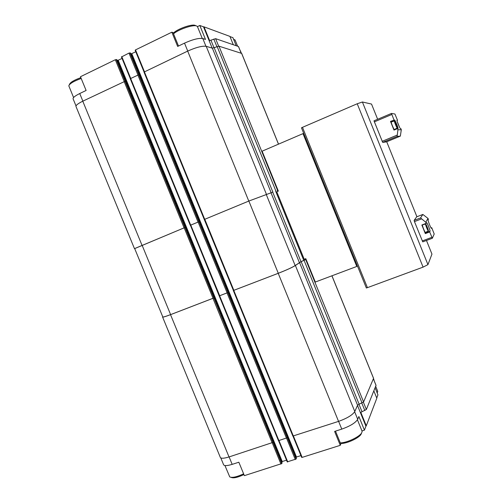 <?xml version="1.0" encoding="UTF-8"?>
<svg xmlns="http://www.w3.org/2000/svg" width="503" height="503" viewBox="0 0 503 503"><rect width="100%" height="100%" fill="white"/><g stroke="black" fill="none" stroke-linecap="round" stroke-linejoin="round"><path stroke-width="0.75" d="M340.487 443.369C345.611 444.168 358.979 438.226 361.06 434.246L361.424 433.416M230.921 477.328L231.217 477.429C233.467 478.416 237.705 477.466 243.93 474.58M426.915 226.671L426.079 225.419L427.802 229.708L426.915 226.671M428.38 230.971C428.745 230.55 425.984 223.615 425.601 223.986L425.576 224.011C425.192 224.382 427.978 231.399 428.355 230.996L428.38 230.971M430.008 231.279C430.442 230.758 427.047 222.225 426.588 222.684L426.211 223.326L425.777 222.251L427.996 218.415L428.405 219.44L428.122 219.949C427.676 220.358 431.008 228.758 431.436 228.299L431.737 227.714L434.202 233.989L432.354 238.252L429.681 231.946L430.008 231.279L425.664 232.92L425.312 233.599L429.681 231.946M425.312 233.599L421.847 224.992L426.211 223.326M425.777 222.251L420.539 217.937L422.853 214.454L427.996 218.415M422.753 241.868L432.341 238.265L422.753 241.868L414.459 221.609L414.12 220.402L416.679 216.831L422.847 214.46M431.09 227.96L431.737 227.714M395.836 123.958L395.006 122.33L395.352 123.933L396.741 126.649L395.836 123.958L395.427 124.128M397.244 127.995L397.263 127.995C397.747 128.001 394.861 120.852 394.421 120.978L394.409 120.978C393.906 120.953 396.829 128.177 397.244 127.995M398.709 125.454L397.867 123.367M399.671 127.523L397.251 121.563M397.471 128.623L393.994 130.076L390.498 121.393L394.528 119.984C395.069 119.846 398.621 128.636 398.024 128.623L397.471 128.623L397.936 129.78L401.306 129.73L400.35 136.112L397.112 136.42L397.936 129.78M397.005 120.255L397.024 120.242C396.446 120.204 399.942 128.843 400.419 128.623L400.86 128.623L401.306 129.73M397.043 120.236L397.508 120.286L396.993 120.5M393.968 119.928L391.466 113.427L394.93 114.018L397.508 120.286M391.466 113.427L373.993 120.821L391.466 113.427M386.48 141.859L382.695 142.399L373.993 120.821M357.224 103.763L423.086 267.131L367.423 287.653L302.485 127.334L357.224 103.763L362.399 101.996L427.94 264.641L431.958 254.109L426.469 240.472M362.399 101.996L371.528 104.064L377.652 119.274M386.713 141.764L416.912 216.743M386.474 141.865L400.344 136.112L386.474 141.865M302.498 127.353L301.467 127.8L357.369 265.798L356.784 266.452L315.306 282.045L305.805 258.668L304.214 259.284L276.757 191.744L278.335 191.09L262.113 151.183L302.982 133.628L356.784 266.452M303.818 133.609L302.982 133.628M272.727 192.165L248.784 201.074L204.281 219.497L233.398 290.464L204.369 219.471L204.79 219.283L248.853 201.049L272.727 192.165L300.995 261.679L306.063 259.309M162.632 317.135L220.138 456.944C220.427 458.667 223.389 458.667 229.022 456.95L273.066 442.357L281.768 463.59L282.013 462.999M278.505 440.666L287.376 437.711L296.11 459.057L296.336 458.472M371.541 373.308L371.371 372.899M204.79 219.283L233.845 290.338L233.323 290.514L278.222 273.324C286.735 269.973 292.457 267.357 295.387 265.477L301.159 261.642L359.123 404.192L363.594 401.954L373.572 378.313M359.123 404.192L357.576 405.229L354.797 411.517C352.54 415.013 347.127 418.301 338.55 421.388L292.847 436.063L233.373 290.52M76.01 105.919L73.281 99.28C72.363 98.06 74.513 96.142 79.738 93.527L86.114 90.458L80.467 76.72L115.319 59.738L116.828 59.694M144.084 71.948L135.156 50.237L135.521 49.898L171.85 32.192L177.653 46.433L184.513 43.132C192.781 39.429 198.88 37.901 202.803 38.542L205.488 39.416L199.817 25.471L203.514 26.835L212.165 48.106M238.51 46.534L215.617 38.674L209.619 40.592L204.029 26.848L203.514 26.835M204.029 26.848L229.915 36.398L233.279 44.685M229.99 36.581L232.927 37.668L236.177 45.672M240.214 50.728L240.591 51.306M117.073 60.203L117.922 60.366L282.258 461.603L281.799 462.376M122.053 58.43L117.922 60.366M121.5 56.952L128.988 53.079L130.472 53.048M130.73 53.595L131.503 53.758L296.5 457.089L296.097 457.805M135.779 51.752L131.503 53.758M171.85 32.192L173.026 32.563L178.508 46.018M197.516 26.59L199.817 25.471M134.433 248.57L76.16 106.913C75.255 105.737 77.462 103.832 82.775 101.191L125.146 81.216L116.25 59.505M130.302 78.688L138.847 74.677L129.919 52.846M204.319 219.471L144.003 72.099L187.676 51.099C196.088 47.345 202.269 45.754 206.224 46.32L212.367 48.169L218.981 46.182L241.691 53.419M243.402 57.625L243.54 57.971M134.691 248.583L185.047 227.469L134.678 248.551L162.765 316.846C162.582 317.406 165.198 316.657 170.618 314.608L213.907 297.933L273.01 442.451M118.23 60.291L282.258 461.603M282.523 461.44L286.534 460.17M190.404 225.25L219.195 295.94L227.978 292.532L219.314 295.858M190.36 225.269L198.999 221.697L227.978 292.532M190.354 225.262L198.999 221.697M131.805 53.683L296.5 457.089M296.764 456.925L300.932 455.605M233.845 290.338L278.285 273.28C286.653 269.985 292.287 267.414 295.167 265.559L300.995 261.679M162.727 316.752L162.551 316.934C162.362 317.506 165.022 316.745 170.53 314.664L213.832 297.983M301.159 261.642L306.101 259.397M220.798 457.937L223.395 464.244C223.703 465.998 226.633 466.036 232.179 464.37L229.117 456.919M281.768 463.59L244.37 475.656L238.85 462.219L232.179 464.37M287.27 461.848L296.11 459.057M293.016 436.132L301.649 457.359L302.158 457.384L340.273 445.325L334.608 431.417L341.776 429.109C350.214 426.091 355.527 422.822 357.715 419.295L354.665 411.787M362.028 430.908L364.43 430.14L358.884 416.515L357.715 419.295M364.43 430.14L365.933 426.204L357.488 405.437M376.043 385.336L366.354 409.499L360.814 412.366L366.278 425.802L365.933 426.204M366.278 425.802L376.822 398.2L373.861 390.913M375.1 387.857L377.935 394.849L376.734 397.986M374.031 380.387L373.848 379.595M335.501 431.128L340.801 444.136L340.273 445.325M357.369 265.798L366.36 288.005L367.41 287.622M423.086 267.131L427.94 264.641M390.498 121.393L391.491 121.908M394.547 129.422L394.616 129.818M397.263 127.995L394.346 129.529C393.943 129.906 390.712 121.965 391.277 121.978L391.296 121.978M425.645 232.311L425.664 232.92M428.355 230.996L425.419 232.417C424.997 232.858 421.998 225.3 422.438 224.904L422.476 224.872M426.884 227.916L427.343 227.74M233.713 39.592L234.681 39.756L235.291 40.46M173.535 33.814C178.276 29.551 192.467 24.641 196.352 25.892L197.371 26.401L197.648 27.087M173.296 33.223C176.672 29.3 191.046 24.025 194.875 25.282L195.623 25.596M73.583 97.538L68.804 85.831C69.666 83.599 73.79 81.146 81.19 78.474M69.251 84.888L69.489 84.391C70.288 82.335 74.073 80.09 80.851 77.651M377.099 392.786L377.634 391.912L377.527 390.844M340.292 442.885C346.567 442.98 359.557 436.862 361.682 432.844L362.147 431.385L361.82 430.593M224.935 465.526L229.752 476.926C232.197 478.001 236.819 476.97 243.615 473.826M414.459 221.609L421.514 218.899M422.25 240.95L431.851 237.334M414.12 220.402L420.539 217.937M374.282 121.889L391.78 114.489M382.123 141.343L397.181 135.087M382.695 142.399L397.112 136.42M305.145 258.926L305.484 259.749M277.272 190.354L277.681 191.36M79.738 93.527L82.869 101.147M115.319 59.738L124.197 81.411M135.521 49.898L144.455 71.74M184.513 43.132L187.745 51.061M202.803 38.542L205.941 46.251M210.939 40.209L214.039 47.829M213.8 39.058L216.9 46.678M215.617 38.674L218.66 46.163M238.428 46.439L241.17 53.192M142.091 245.213L170.618 314.608M184.167 227.809L213.052 298.323M185.047 227.469L213.907 297.933M116.79 59.612L282.057 463.1M184.959 227.494L125.04 81.203M190.763 225.08L219.704 295.764M198.119 222.037L227.123 292.916M227.903 292.576L287.32 437.805M130.44 52.96L296.38 458.566M198.911 221.722L138.746 74.658M248.853 201.049L278.285 273.28M266.181 194.309L295.167 265.559M271.016 192.819L299.342 262.465M275.575 191.008L303.837 260.523M141.997 245.25L82.775 101.191M184.079 227.84L124.115 81.448M190.681 225.111L130.598 78.355M198.037 222.068L137.822 74.903M204.702 219.308L144.374 71.772M248.784 201.074L187.676 51.099M266.395 194.221L206.224 46.32M271.167 192.756L212.367 48.169M272.877 192.096L214.19 47.772M275.839 190.895L217.164 46.572M277.537 190.241L218.981 46.182M278.48 144.154L241.61 53.331M121.783 56.588L130.679 78.317M128.988 53.079L137.904 74.865M170.53 314.664L229.022 456.95M212.97 298.373L272.192 442.936M219.629 295.814L278.958 440.735M227.048 292.966L286.509 438.283M233.769 290.388L293.343 436.063M278.222 273.324L338.55 421.388M295.387 265.477L354.797 411.517M299.499 262.421L357.576 405.229M304.108 260.435L362.059 402.985M305.755 259.661L363.594 401.954M331.911 275.801L373.584 378.457M280.957 464.087L272.28 442.904M287.741 461.943L279.046 440.71M295.305 459.547L286.591 438.258M302.158 457.384L293.425 436.038M341.776 429.109L338.62 421.363M362.003 411.705L358.972 404.255M364.826 410.542L361.795 403.092M366.354 409.499L363.392 402.211M376.055 385.487L373.389 378.916M391.076 121.437L394.528 119.984M238.485 46.471L241.22 53.205M240.415 50.872L241.383 53.255M116.834 59.631L282.07 463.049M130.478 52.978L296.393 458.522M190.272 225.287L130.239 78.669M204.281 219.497L144.003 72.099M278.517 144.135L241.673 53.362M121.43 56.921L130.29 78.543M135.156 50.237L144.047 71.973M219.201 295.946L278.48 440.735M233.329 290.52L292.847 436.063M331.955 275.782L373.597 378.382M287.251 461.924L278.605 440.804M301.649 457.359L292.972 436.132M376.068 385.411L373.408 378.86M374.056 380.105L373.484 378.69M394.409 120.978L391.277 121.978M416.679 216.831L422.853 214.454M425.601 223.986L422.463 224.872M237.605 46.157L235.115 40.02M233.612 39.347L234.455 39.693M202.256 38.41L197.371 26.401M194.875 25.282L196.352 25.892M377.156 392.931L377.432 392.315M377.734 391.359L375.703 386.354M361.06 434.246L361.682 432.844M362.147 431.385L357.444 419.823"/></g></svg>
